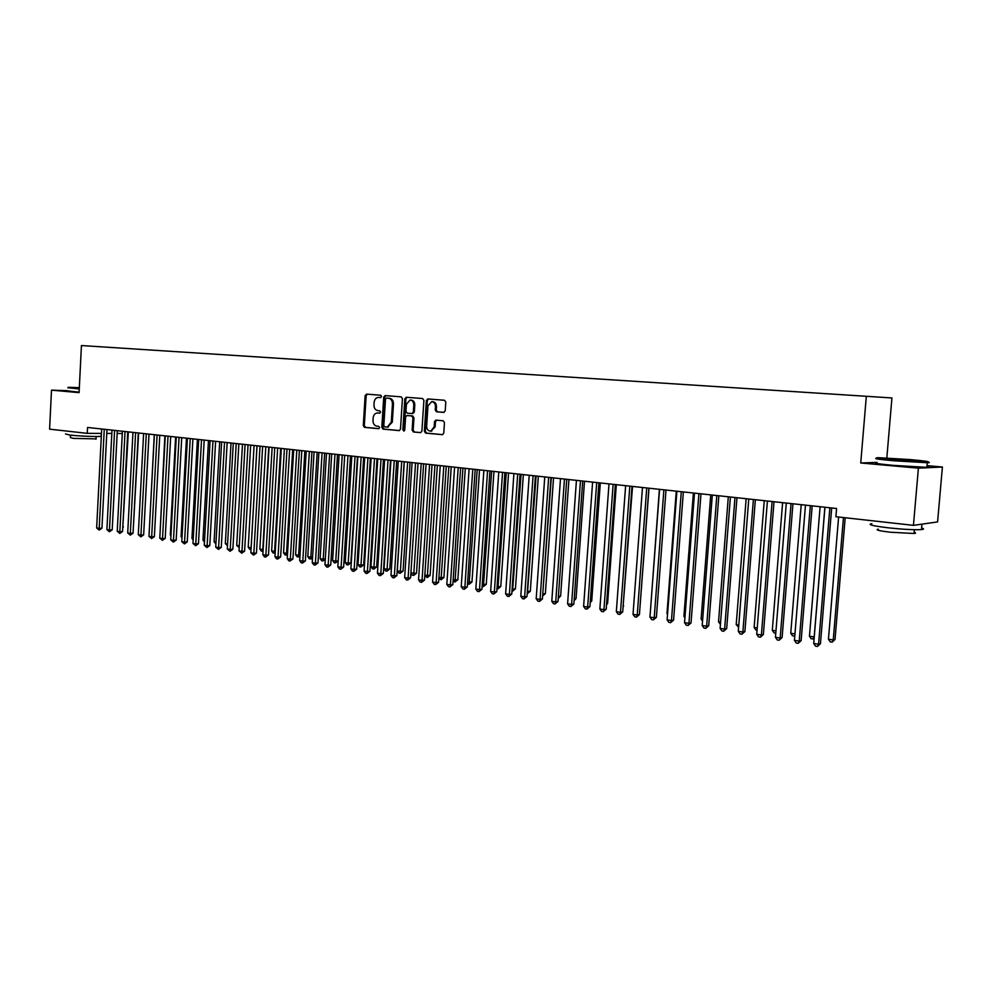 <?xml version="1.0" encoding="UTF-8"?>
<svg xmlns="http://www.w3.org/2000/svg" width="992" height="992" viewBox="0 0 992 992"><rect width="100%" height="100%" fill="white"/><g stroke="black" fill="none" stroke-linecap="round" stroke-linejoin="round"><path stroke-width="1.49" d="M381.573 396.49L380.705 395.238L366.556 394.122L365.143 395.684L363.283 425.58L364.498 427.366L378.609 428.693L379.614 427.614L378.758 426.362L376.91 426.188C374.356 425.618 373.042 423.708 372.992 420.459L373.141 417.954C373.513 415.053 374.864 413.391 377.208 412.982L379.7 413.156L380.593 412.064L379.725 410.812L377.89 410.651C375.323 410.105 374.009 408.208 373.959 404.947L374.12 402.442C374.505 399.441 375.918 397.767 378.336 397.432L380.643 397.594L381.573 396.49M443.684 412.412L445.222 410.8L445.792 402.095L444.49 400.26L427.713 398.945L426.349 400.545L424.353 431.284L425.63 433.12L442.506 434.682L443.759 433.107L444.453 422.604L443.139 420.757L435.786 420.124L434.484 421.724L434.149 426.907L430.788 431.123C428.16 431.049 426.783 429.412 426.647 426.225L427.961 405.964L431.607 401.686C434.087 401.909 435.376 403.546 435.476 406.584L435.252 409.969L436.542 411.804L443.833 412.412M877.04 462.396L860.734 462.979L918.394 468.174L913.446 525.351L835.896 516.72L836.578 508.499L87.556 427.465L87.259 433.355L101.469 433.405M860.734 462.979L866.326 396.292L81.431 345.551L79.087 392.634L51.497 390.154L49.6 429.164L87.259 433.355M402.43 398.648L401.177 396.85L385.057 395.585L383.73 397.16L381.821 427.316L383.061 429.114L399.255 430.615L400.495 429.065L402.43 398.648M406.311 397.259L422.617 398.536L423.906 400.359L421.91 431.061L420.67 432.624L413.416 431.979L412.151 430.144L412.945 417.756L411.68 415.946L406.881 415.536L405.592 417.111L404.761 429.97L403.893 431.061L402.851 429.784L404.823 398.846L406.311 397.259M886.836 457.944L891.932 397.953L866.326 396.292M913.446 525.351L937.589 521.928L942.4 467.009L927.024 465.645M918.394 468.174L942.4 467.009M67.654 390.687L51.497 390.154M106.776 433.43L111.823 433.442M117.155 433.467L122.301 433.492M380.816 397.556L379.44 397.47M378.324 413.007L379.899 413.118M367.3 394.184L366.16 395.721L364.3 425.593L365.515 427.378L378.969 428.643M385.9 395.647L384.747 397.197L382.85 427.329L384.078 429.127L399.454 430.578M386.508 398.065L385.491 399.156L383.817 425.655L384.685 426.907L387.339 427.081L391.294 422.121L392.448 403.955C392.398 400.656 391.059 398.747 388.467 398.214L387.463 398.09M387.525 398.102L389.484 398.251C392.076 398.784 393.415 400.694 393.464 403.98L392.311 422.133L387.5 427.093M420.856 432.586L413.416 431.979M407.935 415.561L412.684 415.958L413.949 417.781L413.156 430.156L414.42 431.979M407.005 397.308L405.84 398.871L404.302 430.888M413.776 404.897C413.676 401.896 412.424 400.284 410.006 400.036L406.41 404.29L405.951 411.358L407.216 413.168L412.015 413.565L413.317 411.99L413.776 404.897L414.78 404.922C414.693 401.934 413.441 400.322 411.023 400.074L410.477 400.061M414.78 404.922L414.321 412.015L412.784 413.59M432.128 401.698L432.611 401.71C435.091 401.946 436.368 403.583 436.468 406.608L436.244 409.994L437.546 411.829L444.056 412.374M430.925 431.123L435.141 426.92L434.149 426.907M436.592 420.186L435.476 421.736L435.141 426.92M428.544 399.007L427.341 400.582L425.345 431.297L426.634 433.132L442.68 434.645M122.81 526.888L128.34 431.88M123.405 526.851L122.772 527.533M104.259 429.276L99.212 528.364L96.658 527.955L101.692 428.99M106.975 429.561L101.94 528.19L99.212 528.364L99.163 530.088L96.658 527.955M101.94 528.19L99.163 530.088M133.3 528.488L138.632 432.996M143.902 530.1L149.023 434.112M114.588 430.392L109.467 530.026L106.9 529.604L111.997 430.106M117.304 430.689L112.195 529.84L109.467 530.026L109.418 531.749L106.9 529.604M112.195 529.84L109.418 531.749M125.042 431.52L119.846 531.687L117.242 531.278L122.413 431.235M127.745 431.818L122.562 531.514L119.846 531.687L119.784 533.423L117.242 531.278M122.562 531.514L119.784 533.423M79.335 387.649L68.411 387.314L79.298 388.517M79.273 388.976L67.803 387.723M79.31 388.244L76.93 387.897L79.323 387.922M101.32 436.257L101.159 436.282C98.431 436.889 78.802 436.133 69.738 435.054L65.522 433.926M72.391 431.694L67.902 431.198M96.038 438.886L73.42 438.39L70.382 437.546L70.494 435.141M79.112 392.175L67.642 390.885M893.978 460.139L927.136 462.086C931.079 461.801 925.499 460.97 910.383 459.594L878.466 457.684C873.072 457.858 878.242 458.676 893.978 460.139M927.582 462.074C929.876 462.47 929.913 462.694 927.706 462.756L893.718 460.772C878.255 459.346 872.749 458.502 877.188 458.242M898.157 460.003L889.936 458.775L906.366 459.73L914.264 460.97L898.157 460.003M911.784 460.908L892.775 459.47M921.605 528.054C924.246 528.798 924.197 529.306 921.481 529.592C914.24 529.988 903.08 529.393 887.989 527.794C872.402 525.859 867.02 524.495 871.844 523.689M924.011 523.85L919.212 524.532M893.259 523.106L883.922 522.065M914.165 532.344C916.05 532.89 916.025 533.274 914.066 533.485L890.01 532.208C878.763 530.794 874.882 529.778 878.354 529.17M926.95 466.55C929.616 467.021 929.591 467.282 926.875 467.344L893.321 465.372C877.66 463.872 872.216 463.004 877.002 462.731M154.281 434.682L149.234 531.526M164.883 435.835L160.047 533.25M135.606 432.661L130.336 533.386L127.708 532.952L132.953 432.376M138.31 432.958L133.052 533.2L130.336 533.386L130.262 535.122L127.708 532.952M133.052 533.2L130.262 535.122M146.283 433.814L140.938 535.085L138.285 534.663L143.604 433.529M148.986 434.112L143.654 534.899L140.938 535.085L140.852 536.846L138.285 534.663M143.654 534.899L140.852 536.846M175.609 436.988L170.314 534.874L170.984 534.973M170.946 535.717L170.314 534.874M157.083 434.992L151.664 536.821L148.974 536.387L154.38 434.694M159.774 435.277L154.368 536.622L151.664 536.821L151.565 538.569L148.974 536.387M154.368 536.622L151.565 538.569M186.446 438.166L181.077 536.573L182.057 536.734M181.995 537.8L181.077 536.573M168.008 436.17L162.514 538.569L159.786 538.123L165.267 435.872M170.698 436.455L165.205 538.371L162.514 538.569L162.403 540.33L159.786 538.123M165.205 538.371L162.403 540.33M197.396 439.344L191.952 538.309L193.242 538.507M193.167 539.921L191.952 538.309M208.481 440.547L202.963 540.045L204.563 540.305M204.464 542.066L202.963 540.045M219.691 441.762L214.086 541.818L216.008 542.116M215.909 543.889L214.086 541.818M231.024 442.99L225.333 543.591L227.59 543.951M227.49 545.736L225.333 543.591M242.482 444.23L236.716 545.402L239.295 545.811M239.196 547.609L236.716 545.402M254.076 445.482L248.223 547.224L251.125 547.683L256.99 445.792M251.05 549.456L249.748 549.283L248.223 547.224M250.914 549.469L251.15 547.683M265.806 446.747L259.867 549.072L262.793 549.531L268.758 447.07M263.041 551.292L261.392 551.143L259.867 549.072M262.57 551.329L263.153 549.506M277.661 448.037L271.634 550.932L274.61 551.403L280.649 448.359M275.181 553.139L273.172 553.028L271.634 550.932M274.362 553.214L275.292 551.341M289.664 449.326L283.551 552.829L286.552 553.3L292.69 449.661M287.469 554.838L285.088 554.925L283.551 552.829M286.291 555.111L286.552 553.3L287.568 553.201M301.804 450.641L295.604 554.739L298.629 555.222L304.854 450.976M299.931 556.338L297.154 556.847L295.604 554.739M298.356 557.033L298.629 555.222L300.006 555.086M314.08 451.968L307.793 556.673L310.856 557.157L317.18 452.302M312.53 557.839L311.575 558.88L309.343 558.794L307.793 556.673M310.57 558.98L310.856 557.157L312.579 556.983M326.517 453.319L320.131 558.62L323.231 559.116L329.642 453.654M325.289 559.364L322.933 560.951L321.681 560.753L320.131 558.62M322.933 560.951L323.231 559.116L325.314 558.905M339.09 454.683L332.605 560.604L335.755 561.1L342.252 455.018M338.21 560.889L335.432 562.948L334.168 562.749L332.605 560.604M335.432 562.948L335.755 561.1L338.21 560.852M351.813 456.06L345.241 562.6L348.415 563.109L350.895 562.848L357.48 456.667M350.895 562.848L348.08 564.969L355.024 456.407M348.08 564.969L346.803 564.758L345.241 562.6M364.696 457.448L358.013 564.634L361.237 565.142L363.704 564.87L370.388 458.068M363.704 564.87L360.877 567.002L367.945 457.796M360.877 567.002L359.6 566.804L358.013 564.634M377.741 458.862L370.958 566.68L374.207 567.201L376.675 566.928L383.458 459.482M376.675 566.928L373.835 569.073L381.015 459.209M373.835 569.073L372.533 568.862L370.958 566.68M390.935 460.288L384.04 568.763L387.339 569.284L389.794 568.999L396.676 460.908M389.794 568.999L386.954 571.169L394.258 460.648M386.954 571.169L385.64 570.958L384.04 568.763M404.29 461.726L397.296 570.859L400.632 571.392L403.062 571.107L410.068 462.359M403.062 571.107L400.222 573.277L407.65 462.098M400.222 573.277L398.896 573.066L397.296 570.859M410.911 573.016L416.516 573.227L423.609 463.822M416.516 573.227L413.664 575.422L421.216 463.562M413.664 575.422L412.312 575.211L410.899 573.252M424.824 575.224L430.119 575.385L437.336 465.31M430.119 575.385L427.267 577.592L434.955 465.05M427.267 577.592L424.787 575.819M438.91 577.456L443.895 577.567L451.224 466.81M443.895 577.567L441.043 579.787L448.855 466.55M441.043 579.787L438.848 578.435M453.17 579.725L457.845 579.774L465.285 468.336M457.845 579.774L454.993 582.006L462.942 468.075M454.993 582.006L453.084 581.076M467.616 582.006L471.969 582.006L479.533 469.873M471.969 582.006L469.117 584.263L477.202 469.625M469.117 584.263L467.505 583.767M482.261 584.325L486.278 584.276L493.954 471.436M486.278 584.276L483.414 586.545L491.648 471.188M483.414 586.545L482.124 586.334M497.091 586.681L500.774 586.57L508.561 473.01M500.774 586.57L497.897 588.851L506.267 472.762M497.897 588.851L496.942 588.702M512.108 589.062L515.443 588.888L523.354 474.61M515.443 588.888L512.566 591.195L521.085 474.374M527.335 591.48L530.311 591.244L538.346 476.234M530.311 591.244L527.434 593.563L536.102 475.999M542.76 593.923L545.364 593.625L553.536 477.884M542.649 595.423L551.304 477.636M545.364 593.625L542.612 595.944M558.397 596.403L560.616 596.031L568.924 479.545M560.616 596.031L558.26 598.312M574.244 598.784L576.067 598.486L584.511 481.232M576.067 598.486L574.108 600.668M590.314 601.202L591.728 600.954L600.309 482.943M591.728 600.954L590.203 602.665M606.608 603.644L607.6 603.471L616.317 484.666M607.6 603.471L606.534 604.674M623.125 606.124L632.549 486.427M623.683 606.013L623.075 606.695M639.865 608.617L648.991 488.213M659.407 489.329L650.417 610.998M676.271 491.164L666.971 613.614L667.591 613.713M667.542 614.432L666.971 613.614M693.383 493.012L683.922 616.305L685.013 616.478M684.914 617.743L683.922 616.305M179.056 437.36L173.476 540.33L170.723 539.884L176.278 437.063M181.734 437.658L176.167 540.132L173.476 540.33L173.352 542.103L170.723 539.884M176.167 540.132L173.352 542.103M190.228 438.576L184.562 542.116L181.784 541.669L187.426 438.266M192.894 438.861L187.252 541.917L184.562 542.116L184.425 543.901L181.784 541.669M187.252 541.917L184.425 543.901M201.525 439.791L195.784 543.926L192.969 543.467L198.698 439.493M204.191 440.088L198.462 543.715L195.784 543.926L195.635 545.712L192.969 543.467M198.462 543.715L195.635 545.712M212.958 441.031L207.13 545.749L204.278 545.29L210.093 440.721M215.611 441.316L209.796 545.538L207.13 545.749L206.968 547.547L204.278 545.29M209.796 545.538L206.968 547.547M224.527 442.283L218.6 547.596L215.723 547.138L221.625 441.973M227.168 442.568L221.266 547.386L218.6 547.596L218.426 549.407L215.723 547.138M221.266 547.386L218.426 549.407M236.22 443.548L230.218 549.469L227.304 548.998L233.281 443.226M238.861 443.833L232.86 549.246L230.218 549.469L230.02 551.279L227.304 548.998M232.86 549.246L230.02 551.279M248.05 444.825L241.961 551.366L239.01 550.882L245.086 444.503M250.678 445.11L244.602 551.13L241.961 551.366L241.75 553.189L239.01 550.882M244.602 551.13L241.75 553.189M260.028 446.127L253.84 553.276L250.852 552.792L257.027 445.805M262.644 446.412L256.469 553.04L253.84 553.276L253.617 555.111L250.852 552.792M256.469 553.04L253.617 555.111M272.143 447.442L265.868 555.21L262.843 554.726L269.105 447.107M274.747 447.714L268.485 554.974L265.868 555.21L265.62 557.058L264.418 556.859L262.843 554.726M268.485 554.974L265.62 557.058M284.406 448.756L278.033 557.169L274.97 556.686L281.331 448.434M286.998 449.041L280.637 556.921L278.033 557.169L277.772 559.017L276.557 558.818L274.97 556.686M280.637 556.921L277.772 559.017M296.806 450.108L290.334 559.153L287.246 558.657L293.694 449.773M299.398 450.38L292.938 558.905L290.334 559.153L290.073 561.013L288.833 560.815L287.246 558.657M292.938 558.905L290.073 561.013M309.368 451.459L302.796 561.162L299.671 560.654L306.218 451.124M311.947 451.744L305.387 560.902L302.796 561.162L302.51 563.034L301.258 562.824L299.671 560.654M305.387 560.902L302.51 563.034M322.078 452.836L315.406 563.196L312.244 562.687L318.891 452.488M324.644 453.121L317.986 562.923L315.406 563.196L315.109 565.068L313.832 564.857L312.244 562.687M317.986 562.923L315.109 565.068M334.949 454.224L328.166 565.254L324.967 564.733L331.712 453.877M337.491 454.51L330.733 564.981L328.166 565.254L327.844 567.139L326.566 566.928L324.967 564.733M330.733 564.981L327.844 567.139M347.969 455.638L341.087 567.325L337.838 566.804L344.695 455.291M350.498 455.911L343.641 567.052L341.087 567.325L340.752 569.222L339.45 569.011L337.838 566.804M343.641 567.052L340.752 569.222M361.15 457.064L354.156 569.433L350.883 568.912L357.839 456.704M363.667 457.337L356.711 569.148L354.156 569.433L353.809 571.342L352.495 571.132L350.883 568.912M356.711 569.148L353.809 571.342M374.492 458.515L367.4 571.566L364.076 571.032L371.144 458.143M377.01 458.775L369.929 571.28L367.4 571.566L367.028 573.475L365.701 573.264L364.076 571.032M369.929 571.28L367.028 573.475M388.008 459.966L380.804 573.723L377.444 573.19L384.611 459.606M390.501 460.238L383.321 573.426L380.804 573.723L380.407 575.645L379.068 575.434L377.444 573.19M383.321 573.426L380.407 575.645M401.698 461.454L394.37 575.918L390.972 575.36L398.263 461.082M404.178 461.714L396.874 575.608L394.37 575.918L393.96 577.84L392.596 577.629L390.972 575.36M396.874 575.608L393.96 577.84M415.549 462.954L408.121 578.125L404.662 577.567L412.077 462.57M418.016 463.214L410.601 577.815L408.121 578.125L407.687 580.072L406.311 579.849L404.662 577.567M410.601 577.815L407.687 580.072M429.586 464.467L422.034 580.37L418.537 579.812L426.064 464.082M432.041 464.74L424.514 580.047L422.034 580.37L421.588 582.316L420.186 582.093L418.537 579.812M424.514 580.047L421.588 582.316M443.808 466.004L436.133 582.639L432.586 582.068L440.237 465.62M446.239 466.265L438.588 582.316L436.133 582.639L435.662 584.598L434.248 584.375L432.586 582.068M438.588 582.316L435.662 584.598M458.205 467.567L450.405 584.945L446.822 584.362L454.584 467.17M460.623 467.827L452.848 584.61L450.405 584.945L449.909 586.904L448.483 586.681L446.822 584.362M452.848 584.61L449.909 586.904M472.787 469.142L464.864 587.264L461.23 586.681L469.129 468.745M475.18 469.402L467.294 586.929L464.864 587.264L464.355 589.248L462.904 589.012L461.23 586.681M467.294 586.929L464.355 589.248M487.568 470.741L479.52 589.632L475.838 589.037L483.86 470.344M489.949 471.002L481.926 589.285L479.52 589.632L478.987 591.616L477.512 591.381L475.838 589.037M481.926 589.285L478.987 591.616M502.547 472.366L494.363 592.026L490.631 591.418L498.778 471.956M504.903 472.614L496.744 591.666L494.363 592.026L493.805 594.022L492.305 593.774L490.631 591.418M496.744 591.666L493.805 594.022M517.712 474.002L509.392 594.444L505.622 593.836L513.906 473.593M520.044 474.25L511.76 594.084L509.392 594.444L508.809 596.452L507.309 596.204L505.622 593.836M511.76 594.084L508.809 596.452M533.088 475.664L524.632 596.899L520.8 596.279L529.22 475.255M535.395 475.912L526.975 596.527L524.632 596.899L524.024 598.92L522.499 598.672L520.8 596.279M526.975 596.527L524.024 598.92M548.663 477.35L540.07 599.379L536.188 598.759L544.757 476.929M550.957 477.598L542.401 599.007L540.07 599.379L539.45 601.412L537.887 601.164L536.188 598.759M542.401 599.007L539.45 601.412M564.46 479.062L555.718 601.908L551.788 601.276L560.492 478.628M566.73 479.31L558.025 601.512L555.718 601.908L555.074 603.942L553.499 603.694L551.788 601.276M558.025 601.512L555.074 603.942M580.469 480.798L571.578 604.463L567.598 603.818L576.439 480.351M582.713 481.033L573.86 604.066L571.578 604.463L570.908 606.509L569.309 606.248L567.598 603.818M573.86 604.066L570.908 606.509M596.688 482.546L587.661 607.054L583.618 606.397L592.608 482.112M598.908 482.794L589.918 606.645L587.661 607.054L586.954 609.113L585.342 608.852L583.618 606.397M589.918 606.645L586.954 609.113M613.143 484.332L603.954 609.671L599.862 609.014L609.001 483.885M615.338 484.567L606.199 609.262L603.954 609.671L603.223 611.742L601.586 611.481L599.862 609.014M606.199 609.262L603.223 611.742M629.821 486.13L620.484 612.337L616.33 611.667L625.63 485.683M631.991 486.365L622.691 611.915L620.484 612.337L619.727 614.42L618.066 614.147L616.33 611.667M622.691 611.915L619.727 614.42M646.734 487.965L637.236 615.04L633.02 614.358L642.481 487.506M648.88 488.188L639.418 614.606L637.236 615.04L636.442 617.123L634.768 616.85L633.02 614.358M639.418 614.606L636.442 617.123M663.884 489.812L654.224 617.768L649.958 617.086L659.568 489.354M666.004 490.048L656.382 617.334L654.224 617.768L653.406 619.876L651.707 619.603L649.958 617.086M656.382 617.334L653.406 619.876M681.281 491.697L671.46 620.546L667.12 619.851L676.904 491.226M683.364 491.92L673.58 620.099L671.46 620.546L670.604 622.666L668.881 622.381L667.12 619.851M673.58 620.099L670.604 622.666M710.731 494.884L701.108 619.033L702.683 619.281M702.534 621.116L701.108 619.033M698.914 493.607L688.932 623.36L684.542 622.654L694.487 493.123M700.984 493.83L691.027 622.902L688.932 623.36L688.051 625.481L686.29 625.196L684.542 622.654M691.027 622.902L688.051 625.481M728.314 496.794L718.53 621.798L720.601 622.12M720.428 624.34L718.53 621.798M716.819 495.541L706.651 626.212L702.2 625.506L712.318 495.058M718.84 495.764L708.722 625.741L706.651 626.212L705.746 628.358L703.96 628.06L702.2 625.506M708.722 625.741L705.746 628.358M746.158 498.716L736.2 624.6L738.792 625.01M738.618 627.229L736.2 624.6M734.973 497.513L724.631 629.114L720.118 628.382L730.41 497.017M736.969 497.724L726.677 628.63L724.631 629.114L723.689 631.259L721.891 630.962L720.118 628.382M726.677 628.63L723.689 631.259M764.249 500.675L754.131 627.44L757.243 627.936M757.057 630.18L755.867 629.982L754.131 627.44M753.399 499.497L742.872 632.053L738.284 631.309L748.774 499.001M755.358 499.72L744.88 631.557L742.872 632.053L741.904 634.21L740.069 633.913L738.284 631.309M744.88 631.557L741.904 634.21M782.614 502.659L772.309 630.317L775.967 630.9M775.781 633.156L774.058 632.884L772.309 630.317M772.098 501.53L761.385 635.029L756.735 634.285L767.399 501.022M774.02 501.729L763.356 634.52L761.385 635.029L760.38 637.199L758.52 636.901L756.735 634.285M763.356 634.52L760.38 637.199M801.226 504.68L790.748 633.243L794.964 633.913M794.79 636.008L792.496 635.822L790.748 633.243M794.865 635.091L794.356 636.12M791.07 503.576L780.171 638.054L775.446 637.298L786.296 503.068M792.955 503.787L782.105 637.546L780.171 638.054L779.129 640.237L777.232 639.939L775.446 637.298M782.105 637.546L779.129 640.237M820.124 506.726L809.46 636.207L814.184 636.963L824.885 507.234M814.11 638.6L811.22 638.811L809.46 636.207M813.105 639.108L814.246 636.938M810.328 505.66L799.23 641.13L794.431 640.361L805.479 505.139M812.175 505.858L801.127 640.596L799.23 641.13L798.151 643.324L796.229 643.014L794.431 640.361M801.127 640.596L798.151 643.324M838.612 517.018L828.444 639.22L833.243 639.976L835.028 639.456L845.184 517.75M835.028 639.456L832.127 642.146L833.243 639.976L843.448 517.551M832.127 642.146L830.217 641.836L828.444 639.22M829.87 507.78L818.574 644.242L813.713 643.461L824.96 507.247M831.68 507.978L820.446 643.709L818.574 644.242L817.458 646.449L815.511 646.139L813.713 643.461M820.446 643.709L817.458 646.449M379.738 397.47L378.721 397.445M378.77 413.019L377.741 412.994M365.515 427.378L364.498 427.366M364.3 425.593L363.283 425.58M366.16 395.721L365.143 395.684M384.078 429.127L383.061 429.114M382.85 427.329L381.821 427.316M384.747 397.197L383.73 397.16M392.311 422.133L391.294 422.121M393.464 403.98L392.448 403.955M389.484 398.251L388.467 398.214M413.156 430.156L412.151 430.144M413.949 417.781L412.945 417.756M412.684 415.958L411.68 415.946M408.072 415.561L407.067 415.536M403.856 429.796L402.851 429.784M405.84 398.871L404.823 398.846M414.321 412.015L413.317 411.99M437.546 411.829L436.542 411.804M436.244 409.994L435.252 409.969M436.468 406.608L435.476 406.584M435.476 421.736L434.484 421.724M426.634 433.132L425.63 433.12M425.345 431.297L424.353 431.284M427.341 400.582L426.349 400.545M388.356 427.093L387.339 427.081M431.78 431.136L430.788 431.123M101.159 436.282L101.296 433.405M96.162 436.492L96.026 439.245M927.136 462.086L927.706 462.756M921.481 529.592L921.928 524.408M914.401 529.703L914.066 533.485M926.875 467.344L927.272 462.768"/></g></svg>
